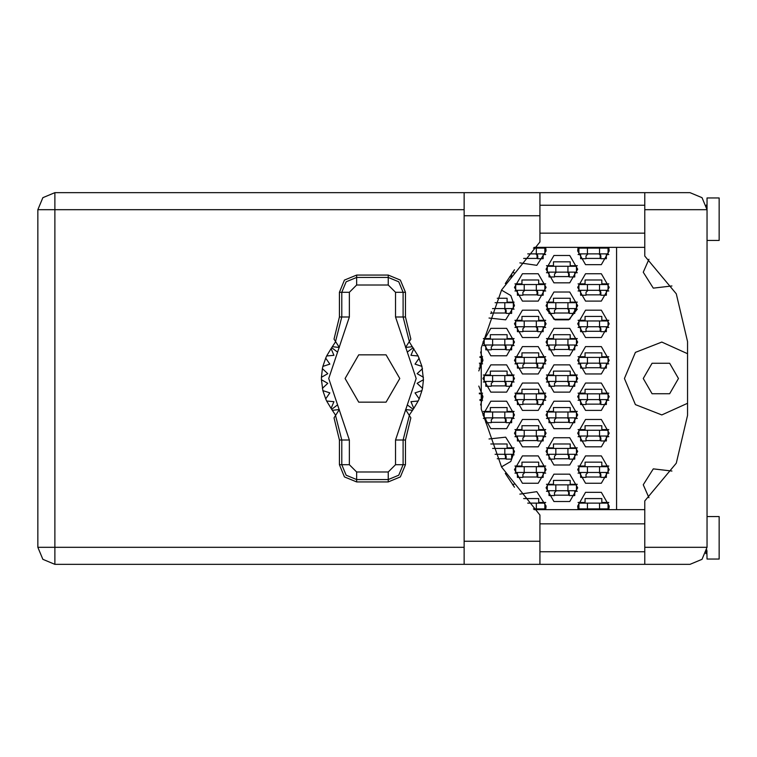 <?xml version="1.0" encoding="UTF-8"?>
<svg xmlns="http://www.w3.org/2000/svg" width="757" height="757" viewBox="0 0 757 757"><rect width="100%" height="100%" fill="white"/><g stroke="black" fill="none" stroke-linecap="round" stroke-linejoin="round"><path stroke-width="1.14" d="M599.525 253.898L578.878 253.898L578.878 248.069L608.032 248.069L608.032 253.898L599.525 253.898L599.525 248.069M706.347 205.015L707.01 209.689L644.822 209.689L644.822 256.084L676.294 293.792L687.574 341.577L687.574 415.423L676.294 463.208L644.822 500.916L644.822 564.306L690.006 564.306L702.023 559.328L707.01 547.311L707.01 197.918L719.15 197.918L719.15 240.414L707.01 240.414M707.01 516.586L719.15 516.586L719.15 559.082L707.01 559.082L706.801 549.923M644.822 564.306L539.902 564.306L539.902 541.236L464.117 541.236L464.117 564.306L54.854 564.306L54.854 547.311L37.85 547.311L42.827 559.328L54.854 564.306L42.827 559.328L37.85 547.311L37.85 209.689L54.854 209.689L54.854 192.694L42.827 197.672L37.85 209.689L42.827 197.672L54.854 192.694L464.117 192.694L464.117 541.236M644.822 209.689L644.822 192.694L690.006 192.694L702.023 197.672L707.01 209.689M539.902 541.236L539.902 515.034L501.588 467.097L481.282 409.187L481.282 347.813L501.588 289.903L539.902 241.966L539.902 192.694L644.822 192.694M567.949 272.113L547.311 272.113L547.311 266.284L576.456 266.284L576.456 272.113L567.949 272.113L567.949 266.284M504.805 308.544L504.805 302.715L513.303 302.715L513.303 308.544L492.599 308.544M504.805 302.715L495.125 302.715M567.949 308.544L547.311 308.544L547.311 302.715L576.456 302.715L576.456 308.544L567.949 308.544L567.949 302.715M504.805 344.984L484.158 344.984L484.158 339.155L513.303 339.155L513.303 344.984L504.805 344.984L504.805 339.155M567.949 344.984L547.311 344.984L547.311 339.155L576.456 339.155L576.456 344.984L567.949 344.984L567.949 339.155M504.805 381.414L484.158 381.414L484.158 375.586L513.303 375.586L513.303 381.414L504.805 381.414L504.805 375.586M567.949 381.414L547.311 381.414L547.311 375.586L576.456 375.586L576.456 381.414L567.949 381.414L567.949 375.586M504.805 417.845L484.158 417.845L484.158 412.016L513.303 412.016L513.303 417.845L504.805 417.845L504.805 412.016M567.949 417.845L547.311 417.845L547.311 412.016L576.456 412.016L576.456 417.845L567.949 417.845L567.949 412.016M504.805 454.285L504.805 448.456L513.303 448.456L513.303 454.285L495.125 454.285M504.805 448.456L492.599 448.456M567.949 454.285L547.311 454.285L547.311 448.456L576.456 448.456L576.456 454.285L567.949 454.285L567.949 448.456M567.949 490.716L547.311 490.716L547.311 484.887L576.456 484.887L576.456 490.716L567.949 490.716L567.949 484.887M536.372 253.898L536.372 248.069L544.879 248.069L544.879 253.898L527.705 253.898M536.372 248.069L533.373 248.069M536.372 290.328L515.735 290.328L515.735 284.5L544.879 284.5L544.879 290.328L536.372 290.328L536.372 284.5M599.525 290.328L578.878 290.328L578.878 284.5L608.032 284.5L608.032 290.328L599.525 290.328L599.525 284.5M536.372 326.769L515.735 326.769L515.735 320.94L544.879 320.94L544.879 326.769L536.372 326.769L536.372 320.94M599.525 326.769L578.878 326.769L578.878 320.94L608.032 320.94L608.032 326.769L599.525 326.769L599.525 320.94M536.372 363.199L515.735 363.199L515.735 357.37L544.879 357.37L544.879 363.199L536.372 363.199L536.372 357.37M599.525 363.199L578.878 363.199L578.878 357.37L608.032 357.37L608.032 363.199L599.525 363.199L599.525 357.37M536.372 399.63L515.735 399.63L515.735 393.801L544.879 393.801L544.879 399.63L536.372 399.63L536.372 393.801M599.525 399.63L578.878 399.63L578.878 393.801L608.032 393.801L608.032 399.63L599.525 399.63L599.525 393.801M536.372 436.06L515.735 436.06L515.735 430.231L544.879 430.231L544.879 436.06L536.372 436.06L536.372 430.231M599.525 436.06L578.878 436.06L578.878 430.231L608.032 430.231L608.032 436.06L599.525 436.06L599.525 430.231M536.372 472.5L515.735 472.5L515.735 466.672L544.879 466.672L544.879 472.5L536.372 472.5L536.372 466.672M599.525 472.5L578.878 472.5L578.878 466.672L608.032 466.672L608.032 472.5L599.525 472.5L599.525 466.672M536.372 508.931L536.372 503.102L544.879 503.102L544.879 508.931L533.373 508.931M536.372 503.102L527.705 503.102M599.525 508.931L578.878 508.931L578.878 503.102L608.032 503.102L608.032 508.931L599.525 508.931L599.525 503.102M687.574 353.727L661.779 342.079L635.426 352.412L624.421 378.5L635.426 404.588L661.779 414.921L687.574 403.273M643.251 378.5L652.051 393.754L669.661 393.754L678.471 378.5L669.661 363.246L652.051 363.246L643.251 378.5M577.667 469.586L585.558 483.259L601.351 483.259L609.243 469.586L601.351 455.913L585.558 455.913L577.667 469.586M514.514 469.586L522.415 483.259L538.199 483.259L546.09 469.586L538.199 455.913L522.415 455.913L514.514 469.586M577.667 433.146L585.558 446.819L601.351 446.819L609.243 433.146L601.351 419.473L585.558 419.473L577.667 433.146M514.514 433.146L522.415 446.819L538.199 446.819L546.09 433.146L538.199 419.473L522.415 419.473L514.514 433.146M577.667 396.715L585.558 410.389L601.351 410.389L609.243 396.715L601.351 383.042L585.558 383.042L577.667 396.715M514.514 396.715L522.415 410.389L538.199 410.389L546.09 396.715L538.199 383.042L522.415 383.042L514.514 396.715M577.667 360.285L585.558 373.958L601.351 373.958L609.243 360.285L601.351 346.611L585.558 346.611L577.667 360.285M514.514 360.285L522.415 373.958L538.199 373.958L546.09 360.285L538.199 346.611L522.415 346.611L514.514 360.285M577.667 323.854L585.558 337.527L601.351 337.527L609.243 323.854L601.351 310.181L585.558 310.181L577.667 323.854M514.514 323.854L522.415 337.527L538.199 337.527L546.09 323.854L538.199 310.181L522.415 310.181L514.514 323.854M577.667 287.414L585.558 301.087L601.351 301.087L609.243 287.414L601.351 273.741L585.558 273.741L577.667 287.414M514.514 287.414L522.415 301.087L538.199 301.087L546.09 287.414L538.199 273.741L522.415 273.741L514.514 287.414M578.093 247.34L577.667 250.983L585.558 264.657L601.351 264.657L609.243 250.983L608.817 247.34M546.09 487.801L553.982 501.475L569.775 501.475L577.667 487.801L569.775 474.128L553.982 474.128L546.09 487.801M546.09 451.371L553.982 465.035L569.775 465.035L577.667 451.371L569.775 437.697L553.982 437.697L546.09 451.371M546.09 414.931L553.982 428.604L569.775 428.604L577.667 414.931L569.775 401.257L553.982 401.257L546.09 414.931M482.938 414.931L490.839 428.604L506.622 428.604L514.514 414.931L506.622 401.257L490.839 401.257L482.938 414.931M546.09 378.5L553.982 392.173L569.775 392.173L577.667 378.5L569.775 364.827L553.982 364.827L546.09 378.5M482.938 378.5L490.839 392.173L506.622 392.173L514.514 378.5L506.622 364.827L490.839 364.827L482.938 378.5M546.09 342.069L553.982 355.743L569.775 355.743L577.667 342.069L569.775 328.396L553.982 328.396L546.09 342.069M482.938 342.069L490.839 355.743L506.622 355.743L514.514 342.069L506.622 328.396L490.839 328.396L482.938 342.069M549.005 309.159L546.488 309.159L555.032 319.861L568.725 319.861L577.269 309.159L574.752 309.159M546.09 305.629L553.982 319.303L569.775 319.303L577.667 305.629L569.775 291.965L553.982 291.965L546.09 305.629M546.09 269.199L553.982 282.872L569.775 282.872L577.667 269.199L569.775 255.525L553.982 255.525L546.09 269.199M608.817 509.66L609.243 506.017L601.351 492.343L585.558 492.343L577.667 506.017L578.093 509.66M671.942 285.919L653.272 288.133L643.251 272.236L648.91 259.301M519.898 262.849L536.817 265.366L546.09 250.983L545.665 247.34M501.484 466.908L510.824 461.515L514.514 451.371L505.629 437.168L488.975 438.956M488.975 318.044L505.629 319.833L514.514 305.629L510.824 295.485L501.484 290.092M545.665 509.66L546.09 506.017L536.817 491.634L519.898 494.151M648.91 497.699L643.251 484.764L653.272 468.867L671.942 471.081M339.42 292.278L339.42 316.965L334.026 339.155L335.493 341.473L341.804 316.965L341.804 292.278L339.42 292.278L344.463 280.099L356.642 275.056L356.642 277.44L388.218 277.44L398.702 281.784L403.055 292.278L403.055 316.965L409.357 341.473L410.824 339.155L405.44 316.965L405.44 292.278L395.504 292.278L388.218 284.992L356.642 284.992L349.356 292.278L349.356 316.965L328.708 378.5L349.356 440.035L349.356 464.722L356.642 472.008L388.218 472.008L395.504 464.722L395.504 440.035L416.151 378.5L395.504 316.965L395.504 292.278M388.218 284.992L388.218 275.056L400.396 280.099L405.44 292.278M405.44 464.722L405.44 440.035L410.824 417.845L409.357 415.527L403.055 440.035L403.055 464.722L405.44 464.722L400.396 476.901L388.218 481.944L388.218 479.56L356.642 479.56L346.148 475.216L341.804 464.722L341.804 440.035L335.493 415.527L334.026 417.845L339.42 440.035L339.42 464.722L349.356 464.722M356.642 472.008L356.642 481.944L344.463 476.901L339.42 464.722M349.356 292.278L341.804 292.278L346.148 281.784L356.642 277.44L356.642 284.992M395.504 464.722L403.055 464.722L398.702 475.216L388.218 479.56L388.218 472.008M480.619 404.967L482.938 396.715L478.85 386.108M478.85 370.892L482.938 360.285L480.619 352.033M505.25 283.582L514.505 269.785M555.808 247.34L567.949 247.34M514.505 487.215L505.25 473.418M567.949 509.66L555.808 509.66M578.064 502.497L585.076 502.497L585.076 498.608L601.834 498.608L601.834 502.497L608.846 502.497M608.846 509.537L606.329 509.537M580.581 509.537L578.064 509.537M523.655 498.608L538.681 498.608L538.681 502.497L545.693 502.497M545.693 509.537L543.176 509.537M578.064 466.057L585.076 466.057L585.076 462.177L601.834 462.177L601.834 466.057L608.846 466.057M608.846 473.106L606.329 473.106M580.581 473.106L578.064 473.106M514.911 466.057L521.923 466.057L521.923 462.177L538.681 462.177L538.681 466.057L545.693 466.057M545.693 473.106L543.176 473.106M517.428 473.106L514.911 473.106M578.064 429.626L585.076 429.626L585.076 425.746L601.834 425.746L601.834 429.626L608.846 429.626M608.846 436.675L606.329 436.675M580.581 436.675L578.064 436.675M514.911 429.626L521.923 429.626L521.923 425.746L538.681 425.746L538.681 429.626L545.693 429.626M545.693 436.675L543.176 436.675M517.428 436.675L514.911 436.675M578.064 393.195L585.076 393.195L585.076 389.306L601.834 389.306L601.834 393.195L608.846 393.195M608.846 400.235L606.329 400.235M580.581 400.235L578.064 400.235M514.911 393.195L521.923 393.195L521.923 389.306L538.681 389.306L538.681 393.195L545.693 393.195M545.693 400.235L543.176 400.235M517.428 400.235L514.911 400.235M479.285 393.195L482.54 393.195M482.54 400.235L480.023 400.235M578.064 356.765L585.076 356.765L585.076 352.876L601.834 352.876L601.834 356.765L608.846 356.765M608.846 363.805L606.329 363.805M580.581 363.805L578.064 363.805M514.911 356.765L521.923 356.765L521.923 352.876L538.681 352.876L538.681 356.765L545.693 356.765M545.693 363.805L543.176 363.805M517.428 363.805L514.911 363.805M479.985 356.765L482.54 356.765M482.54 363.805L480.023 363.805M578.064 320.325L585.076 320.325L585.076 316.445L601.834 316.445L601.834 320.325L608.846 320.325M608.846 327.374L606.329 327.374M580.581 327.374L578.064 327.374M514.911 320.325L521.923 320.325L521.923 316.445L538.681 316.445L538.681 320.325L545.693 320.325M545.693 327.374L543.176 327.374M517.428 327.374L514.911 327.374M578.064 283.894L585.076 283.894L585.076 280.005L601.834 280.005L601.834 283.894L608.846 283.894M608.846 290.943L606.329 290.943M580.581 290.943L578.064 290.943M514.911 283.894L521.923 283.894L521.923 280.005L538.681 280.005L538.681 283.894L545.693 283.894M545.693 290.943L543.176 290.943M517.428 290.943L514.911 290.943M578.064 247.463L585.076 247.34M601.834 247.34L608.846 247.463M608.846 254.503L606.329 254.503M580.581 254.503L578.064 254.503M538.681 247.34L545.693 247.463M545.693 254.503L543.176 254.503M546.488 484.281L553.499 484.281L553.499 480.392L570.258 480.392L570.258 484.281L577.269 484.281M577.269 491.321L574.752 491.321M549.005 491.321L546.488 491.321M512.385 484.281L514.117 484.281M546.488 447.841L553.499 447.841L553.499 443.962L570.258 443.962L570.258 447.841L577.269 447.841M577.269 454.891L574.752 454.891M549.005 454.891L546.488 454.891M490.81 443.962L507.105 443.962L507.105 447.841L514.117 447.841M514.117 454.891L511.6 454.891M546.488 411.411L553.499 411.411L553.499 407.521L570.258 407.521L570.258 411.411L577.269 411.411M577.269 418.451L574.752 418.451M549.005 418.451L546.488 418.451M483.335 411.411L490.347 411.411L490.347 407.521L507.105 407.521L507.105 411.411L514.117 411.411M514.117 418.451L511.6 418.451M485.852 418.451L483.335 418.451M546.488 374.98L553.499 374.98L553.499 371.091L570.258 371.091L570.258 374.98L577.269 374.98M577.269 382.02L574.752 382.02M549.005 382.02L546.488 382.02M483.335 374.98L490.347 374.98L490.347 371.091L507.105 371.091L507.105 374.98L514.117 374.98M514.117 382.02L511.6 382.02M485.852 382.02L483.335 382.02M546.488 338.549L553.499 338.549L553.499 334.66L570.258 334.66L570.258 338.549L577.269 338.549M577.269 345.589L574.752 345.589M549.005 345.589L546.488 345.589M483.335 338.549L490.347 338.549L490.347 334.66L507.105 334.66L507.105 338.549L514.117 338.549M514.117 345.589L511.6 345.589M485.852 345.589L483.335 345.589M546.488 302.109L553.499 302.109L553.499 298.23L570.258 298.23L570.258 302.109L577.269 302.109M497.245 298.23L507.105 298.23L507.105 302.109L514.117 302.109M514.117 309.159L511.6 309.159M546.488 265.679L553.499 265.679L553.499 261.79L570.258 261.79L570.258 265.679L577.269 265.679M577.269 272.719L574.752 272.719M549.005 272.719L546.488 272.719M514.117 272.719L512.385 272.719M616.529 247.34L616.529 509.66M569.292 276.608L554.474 276.608M506.14 313.038L491.321 313.038M569.292 313.038L554.474 313.038M506.14 349.479L491.321 349.479M569.292 349.479L554.474 349.479M506.14 385.909L491.321 385.909M569.292 385.909L554.474 385.909M506.14 422.34L491.321 422.34M569.292 422.34L554.474 422.34M506.14 458.77L497.245 458.77M569.292 458.77L554.474 458.77M569.292 495.21L554.474 495.21M537.716 258.392L523.655 258.392M600.859 258.392L586.05 258.392M537.716 294.823L522.898 294.823M600.859 294.823L586.05 294.823M537.716 331.254L522.898 331.254M600.859 331.254L586.05 331.254M537.716 367.694L522.898 367.694M600.859 367.694L586.05 367.694M537.716 404.124L522.898 404.124M600.859 404.124L586.05 404.124M537.716 440.555L522.898 440.555M600.859 440.555L586.05 440.555M537.716 476.995L522.898 476.995M600.859 476.995L586.05 476.995M606.329 253.898L606.329 258.752L600.859 258.752L600.859 255.838L598.919 253.898M580.581 253.898L580.581 258.752L586.05 258.752L586.05 255.838L587.99 253.898M600.263 254.437L600.14 258.392M600.594 254.854L600.386 258.392M587.385 253.898L587.385 248.069M539.902 564.306L464.117 564.306M706.347 551.995L705.789 553.622L706.404 551.796L707.01 551.796M539.902 551.796L644.822 551.796M539.902 523.872L644.822 523.872M539.902 233.128L644.822 233.128M539.902 205.204L644.822 205.204M706.404 205.204L707.01 205.204M644.822 509.66L534.12 509.66M534.12 247.34L644.822 247.34M513.303 271.441L512.811 272.113M511.6 273.835L511.6 276.977L509.461 276.977M574.752 272.113L574.752 276.977L569.292 276.977L569.292 274.062L567.343 272.113M549.005 272.113L549.005 276.977L554.474 276.977L554.474 274.062L556.414 272.113M568.687 272.652L568.564 276.608M569.018 273.078L568.81 276.608M555.808 272.113L555.808 266.284M511.6 308.544L511.6 313.407L506.14 313.407L506.14 310.493L504.19 308.544M491.321 311.714L491.321 313.407L490.668 313.407M492.542 308.686L493.261 308.544M505.534 309.083L505.421 313.038M505.875 309.509L505.657 313.038M574.752 308.544L574.752 313.407L569.292 313.407L569.292 310.493L567.343 308.544M549.005 308.544L549.005 313.407L554.474 313.407L554.474 310.493L556.414 308.544M568.687 309.083L568.564 313.038M569.018 309.509L568.81 313.038M555.808 308.544L555.808 302.715M511.6 344.984L511.6 349.838L506.14 349.838L506.14 346.924L504.19 344.984M485.852 344.984L485.852 349.838L491.321 349.838L491.321 346.924L493.261 344.984M505.534 345.514L505.421 349.479M505.875 345.94L505.657 349.479M492.656 344.984L492.656 339.155M574.752 344.984L574.752 349.838L569.292 349.838L569.292 346.924L567.343 344.984M549.005 344.984L549.005 349.838L554.474 349.838L554.474 346.924L556.414 344.984M568.687 345.514L568.564 349.479M569.018 345.94L568.81 349.479M555.808 344.984L555.808 339.155M511.6 381.414L511.6 386.269L506.14 386.269L506.14 383.354L504.19 381.414M485.852 381.414L485.852 386.269L491.321 386.269L491.321 383.354L493.261 381.414M505.534 381.954L505.421 385.909M505.875 382.37L505.657 385.909M492.656 381.414L492.656 375.586M574.752 381.414L574.752 386.269L569.292 386.269L569.292 383.354L567.343 381.414M549.005 381.414L549.005 386.269L554.474 386.269L554.474 383.354L556.414 381.414M568.687 381.954L568.564 385.909M569.018 382.37L568.81 385.909M555.808 381.414L555.808 375.586M511.6 417.845L511.6 422.709L506.14 422.709L506.14 419.794L504.19 417.845M485.852 417.845L485.852 422.709L491.321 422.709L491.321 419.794L493.261 417.845M505.534 418.384L505.421 422.34M505.875 418.81L505.657 422.34M492.656 417.845L492.656 412.016M574.752 417.845L574.752 422.709L569.292 422.709L569.292 419.794L567.343 417.845M549.005 417.845L549.005 422.709L554.474 422.709L554.474 419.794L556.414 417.845M568.687 418.384L568.564 422.34M569.018 418.81L568.81 422.34M555.808 417.845L555.808 412.016M511.6 454.285L511.6 459.139L506.14 459.139L506.14 456.225L504.19 454.285M505.534 454.815L505.421 458.77M505.875 455.241L505.657 458.77M574.752 454.285L574.752 459.139L569.292 459.139L569.292 456.225L567.343 454.285M549.005 454.285L549.005 459.139L554.474 459.139L554.474 456.225L556.414 454.285M568.687 454.815L568.564 458.77M569.018 455.241L568.81 458.77M555.808 454.285L555.808 448.456M513.303 485.559L512.811 484.887M574.752 490.716L574.752 495.57L569.292 495.57L569.292 492.656L567.343 490.716M549.005 490.716L549.005 495.57L554.474 495.57L554.474 492.656L556.414 490.716M568.687 491.246L568.564 495.21M569.018 491.672L568.81 495.21M555.808 490.716L555.808 484.887M543.176 253.898L543.176 258.752L537.716 258.752L537.716 255.838L535.767 253.898M537.11 254.437L536.987 258.392M537.442 254.854L537.233 258.392M543.176 290.328L543.176 295.192L537.716 295.192L537.716 292.278L535.767 290.328M517.428 290.328L517.428 295.192L522.898 295.192L522.898 292.278L524.838 290.328M537.11 290.868L536.987 294.823M537.442 291.294L537.233 294.823M524.232 290.328L524.232 284.5M606.329 290.328L606.329 295.192L600.859 295.192L600.859 292.278L598.919 290.328M580.581 290.328L580.581 295.192L586.05 295.192L586.05 292.278L587.99 290.328M600.263 290.868L600.14 294.823M600.594 291.294L600.386 294.823M587.385 290.328L587.385 284.5M543.176 326.769L543.176 331.623L537.716 331.623L537.716 328.708L535.767 326.769M517.428 326.769L517.428 331.623L522.898 331.623L522.898 328.708L524.838 326.769M537.11 327.298L536.987 331.254M537.442 327.724L537.233 331.254M524.232 326.769L524.232 320.94M606.329 326.769L606.329 331.623L600.859 331.623L600.859 328.708L598.919 326.769M580.581 326.769L580.581 331.623L586.05 331.623L586.05 328.708L587.99 326.769M600.263 327.298L600.14 331.254M600.594 327.724L600.386 331.254M587.385 326.769L587.385 320.94M479.919 357.37L481.726 357.37L481.726 363.199L479.332 363.199M480.023 363.199L480.023 368.053L478.992 368.053M543.176 363.199L543.176 368.053L537.716 368.053L537.716 365.139L535.767 363.199M517.428 363.199L517.428 368.053L522.898 368.053L522.898 365.139L524.838 363.199M537.11 363.738L536.987 367.694M537.442 364.155L537.233 367.694M524.232 363.199L524.232 357.37M606.329 363.199L606.329 368.053L600.859 368.053L600.859 365.139L598.919 363.199M580.581 363.199L580.581 368.053L586.05 368.053L586.05 365.139L587.99 363.199M600.263 363.738L600.14 367.694M600.594 364.155L600.386 367.694M587.385 363.199L587.385 357.37M479.332 393.801L481.726 393.801L481.726 399.63L479.919 399.63M480.023 399.63L480.023 400.567M543.176 399.63L543.176 404.493L537.716 404.493L537.716 401.579L535.767 399.63M517.428 399.63L517.428 404.493L522.898 404.493L522.898 401.579L524.838 399.63M537.11 400.169L536.987 404.124M537.442 400.595L537.233 404.124M524.232 399.63L524.232 393.801M606.329 399.63L606.329 404.493L600.859 404.493L600.859 401.579L598.919 399.63M580.581 399.63L580.581 404.493L586.05 404.493L586.05 401.579L587.99 399.63M600.263 400.169L600.14 404.124M600.594 400.595L600.386 404.124M587.385 399.63L587.385 393.801M543.176 436.06L543.176 440.924L537.716 440.924L537.716 438.01L535.767 436.06M517.428 436.06L517.428 440.924L522.898 440.924L522.898 438.01L524.838 436.06M537.11 436.6L536.987 440.555M537.442 437.026L537.233 440.555M524.232 436.06L524.232 430.231M606.329 436.06L606.329 440.924L600.859 440.924L600.859 438.01L598.919 436.06M580.581 436.06L580.581 440.924L586.05 440.924L586.05 438.01L587.99 436.06M600.263 436.6L600.14 440.555M600.594 437.026L600.386 440.555M587.385 436.06L587.385 430.231M543.176 472.5L543.176 477.355L537.716 477.355L537.716 474.44L535.767 472.5M517.428 472.5L517.428 477.355L522.898 477.355L522.898 474.44L524.838 472.5M537.11 473.03L536.987 476.995M537.442 473.456L537.233 476.995M524.232 472.5L524.232 466.672M606.329 472.5L606.329 477.355L600.859 477.355L600.859 474.44L598.919 472.5M580.581 472.5L580.581 477.355L586.05 477.355L586.05 474.44L587.99 472.5M600.263 473.03L600.14 476.995M600.594 473.456L600.386 476.995M587.385 472.5L587.385 466.672M543.176 508.931L543.176 509.66M535.767 508.931L537.29 509.66M606.329 508.931L606.329 509.66M598.919 508.931L600.433 509.66M580.581 508.931L580.581 509.66M586.476 509.66L587.99 508.931M587.385 508.931L587.385 503.102M388.218 275.056L356.642 275.056M409.357 341.473L405.553 347.482L412.319 346.659L418.186 355.96L421.961 366.341L423.418 379.711L417.098 383.364L422.482 388.294L421.961 390.659L415.006 392.864L419.208 398.835L418.186 401.04L410.919 401.693L413.757 408.383L409.196 415.271M418.186 355.96L410.919 355.307L413.757 348.617L410.919 355.307L418.186 355.96M423.418 377.289L417.098 373.636L422.482 368.706L417.098 373.636L423.418 377.289M421.961 366.341L415.006 364.136L419.208 358.165L415.006 364.136L421.961 366.341M335.654 415.271L331.093 408.383L333.941 401.693L331.093 408.383L326.674 401.04L333.941 401.693L326.674 401.04L325.652 398.835L329.853 392.864L325.652 398.835L322.889 390.659L329.853 392.864L322.889 390.659L321.432 379.711L327.762 383.364L321.432 379.711L321.432 377.289L327.762 373.636L322.368 368.706L322.889 366.341L329.853 364.136L325.652 358.165L326.674 355.96L333.941 355.307L331.093 348.617L335.654 341.729M327.762 383.364L322.368 388.294L327.762 383.364M356.642 481.944L388.218 481.944M423.418 379.711L422.482 388.294L417.098 383.364L423.418 379.711M421.961 390.659L419.208 398.835L415.006 392.864L421.961 390.659M418.186 401.04L413.757 408.383L410.919 401.693L418.186 401.04M322.368 368.706L321.432 377.289L327.762 373.636L322.368 368.706M325.652 358.165L322.889 366.341L329.853 364.136L325.652 358.165M331.093 348.617L326.674 355.96L333.941 355.307L331.093 348.617M412.319 346.659L409.196 341.729M399.772 378.5L386.098 354.815L358.752 354.815L345.078 378.5L358.752 402.185L386.098 402.185L399.772 378.5M335.493 341.473L339.297 347.482L332.541 346.659M332.541 410.341L339.297 409.518L335.493 415.527M409.357 415.527L405.553 409.518L412.319 410.341M464.117 209.689L54.854 209.689L54.854 547.311L464.117 547.311M644.822 547.311L707.01 547.311M539.902 215.764L464.117 215.764M395.504 316.965L405.44 316.965M413.114 347.737L407.304 352.128M413.114 409.263L407.304 404.872M337.556 404.872L331.746 409.263M337.556 352.128L331.746 347.737M349.356 440.035L339.42 440.035M339.42 316.965L349.356 316.965M405.44 440.035L395.504 440.035M539.902 192.694L464.117 192.694"/></g></svg>
